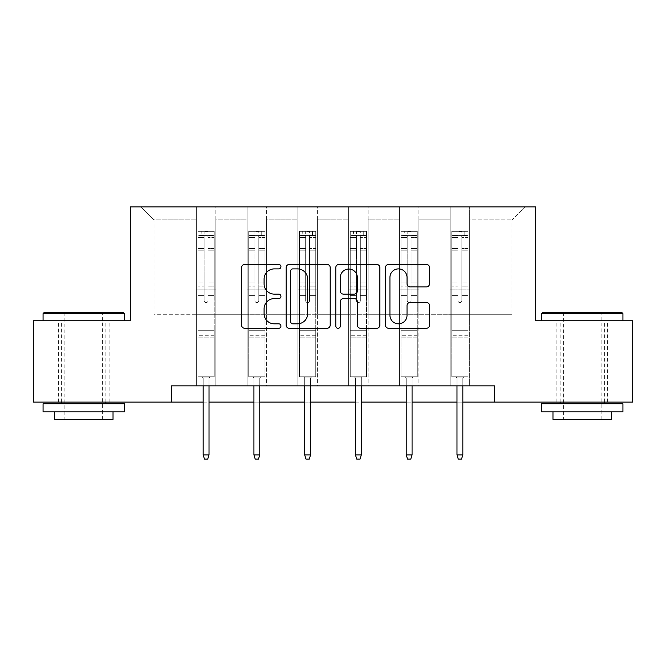 <?xml version="1.0" encoding="UTF-8"?>
<svg xmlns="http://www.w3.org/2000/svg" width="666" height="666" viewBox="0 0 666 666"><rect width="100%" height="100%" fill="white"/><g stroke="black" fill="none" stroke-linecap="round" stroke-linejoin="round"><path stroke-width="0.5" stroke-dasharray="3.33 2.5" d="M280.935 266.658A2.239 2.239 0 0 0 278.704 264.419L244.763 264.419A3.197 3.197 0 0 0 241.567 267.615L241.567 325.108A3.197 3.197 0 0 0 244.763 328.296L278.704 328.296A2.239 2.239 0 0 0 280.935 326.065A2.239 2.239 0 0 0 278.704 323.826L274.309 323.826A10.223 10.223 0 0 1 264.086 313.611L264.086 308.816A10.223 10.223 0 0 1 274.309 298.593L278.704 298.593A2.239 2.239 0 0 0 280.935 296.362A2.239 2.239 0 0 0 278.704 294.122L274.309 294.122A10.223 10.223 0 0 1 264.086 283.899L264.086 279.112A10.223 10.223 0 0 1 274.309 268.889L278.704 268.889A2.239 2.239 0 0 0 280.935 266.658M582.259 320.762L541.583 320.762L582.259 320.762M582.259 402.114L607.642 402.114L582.259 402.114M83.741 320.762L43.065 320.762L83.741 320.762M83.741 402.114L58.358 402.114L83.741 402.114M494.405 402.114L494.405 385.847L494.405 402.114L632.7 402.114L632.7 320.762L535.73 320.762L535.73 206.876L130.27 206.876L130.27 320.762L33.3 320.762L33.3 402.114L171.595 402.114L171.595 385.847L494.405 385.847L171.595 385.847L494.405 385.847L494.405 402.114L171.595 402.114L171.595 385.847L171.595 402.114M450.149 206.876L524.991 206.876L469.672 206.876L469.672 314.26L511.971 314.26L469.672 314.26L469.672 219.888L511.971 219.888L469.672 219.888L469.672 206.876L469.672 385.847L450.149 385.847L469.672 385.847L450.149 385.847L469.672 385.847L469.672 206.876L418.906 206.876L450.149 206.876L450.149 314.26L418.906 314.26L450.149 314.26L450.149 219.888L418.906 219.888L418.906 314.26L418.906 219.888L450.149 219.888L450.149 206.876L450.149 385.847L450.149 289.852L450.149 314.26L469.672 314.26L450.149 314.26L450.149 289.852L469.672 289.852L450.149 289.852L450.149 385.847L450.149 206.876M399.384 206.876L418.906 206.876L418.906 385.847L399.384 385.847L418.906 385.847L399.384 385.847L418.906 385.847L418.906 206.876L368.14 206.876L399.384 206.876L399.384 314.26L368.14 314.26L399.384 314.26L399.384 219.888L368.14 219.888L368.14 314.26L368.14 219.888L399.384 219.888L399.384 206.876L399.384 385.847L399.384 289.852L399.384 314.26L418.906 314.26L399.384 314.26L399.384 289.852L418.906 289.852L399.384 289.852L399.384 385.847L399.384 206.876M348.618 206.876L368.14 206.876L368.14 385.847L348.618 385.847L368.14 385.847L348.618 385.847L368.14 385.847L368.14 206.876L317.382 206.876L348.618 206.876L348.618 314.26L317.382 314.26L348.618 314.26L348.618 219.888L317.382 219.888L317.382 314.26L317.382 219.888L348.618 219.888L348.618 206.876L348.618 385.847L348.618 289.852L348.618 314.26L368.14 314.26L348.618 314.26L348.618 289.852L368.14 289.852L348.618 289.852L348.618 385.847L348.618 206.876M297.86 206.876L317.382 206.876L317.382 385.847L297.86 385.847L317.382 385.847L297.86 385.847L317.382 385.847L317.382 206.876L266.616 206.876L297.86 206.876L297.86 314.26L266.616 314.26L297.86 314.26L297.86 219.888L266.616 219.888L266.616 314.26L266.616 219.888L297.86 219.888L297.86 206.876L297.86 385.847L297.86 289.852L297.86 314.26L317.382 314.26L297.86 314.26L297.86 289.852L317.382 289.852L297.86 289.852L297.86 385.847L297.86 206.876M247.094 206.876L266.616 206.876L266.616 385.847L247.094 385.847L266.616 385.847L247.094 385.847L266.616 385.847L266.616 206.876L215.851 206.876L247.094 206.876L247.094 314.26L215.851 314.26L247.094 314.26L247.094 219.888L215.851 219.888L215.851 314.26L215.851 219.888L247.094 219.888L247.094 206.876L247.094 385.847L247.094 289.852L247.094 314.26L266.616 314.26L247.094 314.26L247.094 289.852L266.616 289.852L247.094 289.852L247.094 385.847L247.094 206.876M196.328 206.876L215.851 206.876L215.851 385.847L196.328 385.847L215.851 385.847L196.328 385.847L215.851 385.847L215.851 206.876L141.009 206.876L196.328 206.876L196.328 314.26L154.029 314.26L154.029 219.888L196.328 219.888L154.029 219.888L141.009 206.876L154.029 219.888L154.029 314.26L196.328 314.26L196.328 206.876L196.328 385.847L196.328 206.876M203.163 402.114L209.016 402.114M253.929 402.114L259.782 402.114M304.687 402.114L310.547 402.114M355.453 402.114L361.313 402.114M406.218 402.114L412.071 402.114M456.984 402.114L462.837 402.114M511.971 314.26L511.971 219.888L524.991 206.876L511.971 219.888L511.971 314.26M196.328 314.26L215.851 314.26L215.851 289.852L215.851 385.847L215.851 289.852L215.851 314.26L196.328 314.26L196.328 289.852L215.851 289.852L196.328 289.852L196.328 385.847L196.328 314.26M196.328 289.852L215.851 289.852L196.328 289.852M247.094 289.852L266.616 289.852L247.094 289.852M297.86 289.852L317.382 289.852L297.86 289.852M348.618 289.852L368.14 289.852L348.618 289.852M399.384 289.852L418.906 289.852L399.384 289.852M450.149 289.852L469.672 289.852L450.149 289.852M330.203 325.108L330.203 267.615A3.197 3.197 0 0 0 327.014 264.419L289.319 264.419A3.197 3.197 0 0 0 286.13 267.615L286.13 325.108A3.197 3.197 0 0 0 289.319 328.296L327.014 328.296A3.197 3.197 0 0 0 330.203 325.108M292.832 268.889A2.239 2.239 0 0 0 290.601 271.129L290.601 321.595A2.239 2.239 0 0 0 292.832 323.826L297.469 323.826A10.223 10.223 0 0 0 307.684 313.611L307.684 279.112A10.223 10.223 0 0 0 297.469 268.889L292.832 268.889M338.986 264.419L376.681 264.419A3.197 3.197 0 0 1 379.87 267.615L379.87 325.108A3.197 3.197 0 0 1 376.681 328.296L360.547 328.296A3.197 3.197 0 0 1 357.359 325.108L357.359 301.79A3.197 3.197 0 0 0 354.162 298.593L343.465 298.593A3.197 3.197 0 0 0 340.268 301.79L340.268 326.065A2.239 2.239 0 0 1 338.028 328.296A2.239 2.239 0 0 1 335.797 326.065L335.797 267.615A3.197 3.197 0 0 1 338.986 264.419M357.359 277.597A8.541 8.541 0 0 0 348.809 269.047A8.541 8.541 0 0 0 340.268 277.597L340.268 290.925A3.197 3.197 0 0 0 343.465 294.122L354.162 294.122A3.197 3.197 0 0 0 357.359 290.925L357.359 277.597M410.214 286.938L426.348 286.938A3.197 3.197 0 0 0 429.545 283.741L429.545 267.615A3.197 3.197 0 0 0 426.348 264.419L388.661 264.419A3.197 3.197 0 0 0 385.464 267.615L385.464 325.108A3.197 3.197 0 0 0 388.661 328.296L426.348 328.296A3.197 3.197 0 0 0 429.545 325.108L429.545 305.619A3.197 3.197 0 0 0 426.348 302.431L410.214 302.431A3.197 3.197 0 0 0 407.026 305.619L407.026 315.284A8.541 8.541 0 0 1 398.476 323.826A8.541 8.541 0 0 1 389.935 315.284L389.935 277.431A8.541 8.541 0 0 1 398.476 268.889A8.541 8.541 0 0 1 407.026 277.431L407.026 283.741A3.197 3.197 0 0 0 410.214 286.938M204.137 300.657A1.956 1.956 0 0 0 206.094 302.605A1.956 1.956 0 0 1 204.137 300.657L204.137 295.379L204.137 300.657A1.956 1.956 0 0 0 206.094 302.605A1.956 1.956 0 0 0 208.042 300.657A1.956 1.956 0 0 1 206.094 302.605A1.956 1.956 0 0 0 208.042 300.657L208.042 295.379L208.042 300.657A1.956 1.956 0 0 1 206.094 302.605A1.956 1.956 0 0 1 204.137 300.657L204.137 286.164L204.137 300.657M197.96 231.343L197.96 376.798L197.96 330.269L197.96 376.798L202.023 376.798L197.96 376.798L202.023 376.798L197.96 376.798L197.96 295.379L197.96 330.269L214.227 330.269L214.227 376.798L202.023 376.798L210.156 376.798L202.023 376.798L210.156 376.798L209.016 377.938L203.163 377.938L209.016 377.938L203.163 377.938L202.023 376.798L203.163 377.938L202.023 376.798L203.163 377.938L209.016 377.938L210.156 376.798L209.016 377.938L210.156 376.798L214.227 376.798L210.156 376.798L214.227 376.798L214.227 337.104L197.96 337.104L214.227 337.104L214.227 330.269L197.96 330.269L197.96 295.379L204.137 295.379L204.137 283.941L204.137 295.379L197.96 295.379L204.137 295.379L197.96 295.379L197.96 283.941L197.96 295.379L197.96 288.012L204.137 288.012L197.96 288.012L197.96 286.164L204.137 286.164L204.137 248.535L204.137 286.164L197.96 286.164L197.96 248.535L204.137 248.535L204.137 235.24L204.137 248.535L197.96 248.535L197.96 235.24L204.137 235.24L204.137 231.743L204.137 235.24L197.96 235.24L197.96 231.343L197.96 283.941L204.137 283.941L204.137 236.43C205.436 235.298 206.743 235.298 208.042 236.43L208.042 282.093L208.042 231.743L204.137 231.743L208.042 231.743L208.042 236.43C206.743 235.298 205.444 235.298 204.137 236.43L204.137 283.941L197.96 283.941L197.96 282.093L204.137 282.093L197.96 282.093L197.96 250.849L204.137 250.849L197.96 250.849L197.96 237.554L204.137 237.554L197.96 237.554L197.96 235.573L214.227 235.573L214.227 376.798L214.227 295.379L208.042 295.379L208.042 282.093L208.042 300.657L208.042 288.012L208.042 295.379L214.227 295.379L208.042 295.379L214.227 295.379L214.227 283.941L208.042 283.941L214.227 283.941L214.227 282.093L208.042 282.093L214.227 282.093L214.227 250.849L208.042 250.849L214.227 250.849L214.227 237.554L208.042 237.554L214.227 237.554L214.227 231.343L214.227 288.012L208.042 288.012L208.042 286.164L208.042 288.012L214.227 288.012L214.227 286.164L208.042 286.164L208.042 235.24L208.042 286.164L214.227 286.164L214.227 248.535L208.042 248.535L214.227 248.535L214.227 235.24L208.042 235.24L214.227 235.24L214.227 231.343L197.96 231.343L214.144 231.343L198.035 231.343L210.972 231.343L210.972 235.573L201.207 235.573L201.207 231.343L201.207 235.573L214.144 235.573L197.96 235.573L197.96 231.343M209.016 385.847L209.016 454.895L209.016 377.938L209.016 454.895L203.163 454.895L203.163 377.938L203.163 454.895L209.016 454.895L207.717 459.124L204.462 459.124L207.717 459.124L209.016 454.895L207.717 459.124L204.462 459.124L203.163 454.895L203.163 385.847M204.462 459.124L203.163 454.895L204.462 459.124M214.227 231.343L214.227 235.573L210.972 235.573L210.972 231.343L214.227 231.343M209.016 454.895L203.163 454.895M123.435 312.629L44.039 312.629M43.065 313.603L124.417 313.603M43.065 411.879L124.417 411.879M43.065 403.746L124.417 403.746M54.454 419.364L113.029 419.364M83.741 313.603L64.868 313.603L83.741 313.603M621.961 312.629L542.565 312.629M541.583 313.603L622.935 313.603M541.583 411.879L622.935 411.879M541.583 403.746L622.935 403.746M552.971 419.364L611.546 419.364M582.259 313.603L563.386 313.603L582.259 313.603M254.903 300.657A1.956 1.956 0 0 0 256.851 302.605A1.956 1.956 0 0 1 254.903 300.657L254.903 295.379L254.903 300.657A1.956 1.956 0 0 0 256.851 302.605A1.956 1.956 0 0 0 258.808 300.657A1.956 1.956 0 0 1 256.851 302.605A1.956 1.956 0 0 0 258.808 300.657L258.808 295.379L258.808 300.657A1.956 1.956 0 0 1 256.851 302.605A1.956 1.956 0 0 1 254.903 300.657L254.903 286.164L254.903 300.657M248.718 231.343L248.718 376.798L248.718 330.269L248.718 376.798L252.789 376.798L248.718 376.798L252.789 376.798L248.718 376.798L248.718 295.379L248.718 330.269L264.993 330.269L264.993 376.798L252.789 376.798L260.922 376.798L252.789 376.798L260.922 376.798L259.782 377.938L253.929 377.938L259.782 377.938L253.929 377.938L252.789 376.798L253.929 377.938L252.789 376.798L253.929 377.938L259.782 377.938L260.922 376.798L259.782 377.938L260.922 376.798L264.993 376.798L260.922 376.798L264.993 376.798L264.993 337.104L248.718 337.104L264.993 337.104L264.993 330.269L248.718 330.269L248.718 295.379L254.903 295.379L254.903 283.941L254.903 295.379L248.718 295.379L254.903 295.379L248.718 295.379L248.718 283.941L248.718 295.379L248.718 288.012L254.903 288.012L248.718 288.012L248.718 286.164L254.903 286.164L254.903 248.535L254.903 286.164L248.718 286.164L248.718 248.535L254.903 248.535L254.903 235.24L254.903 248.535L248.718 248.535L248.718 235.24L254.903 235.24L254.903 231.743L254.903 235.24L248.718 235.24L248.718 231.343L248.718 283.941L254.903 283.941L254.903 236.43C256.202 235.298 257.501 235.298 258.808 236.43L258.808 282.093L258.808 231.743L254.903 231.743L258.808 231.743L258.808 236.43C257.509 235.298 256.21 235.298 254.903 236.43L254.903 283.941L248.718 283.941L248.718 282.093L254.903 282.093L248.718 282.093L248.718 250.849L254.903 250.849L248.718 250.849L248.718 237.554L254.903 237.554L248.718 237.554L248.718 235.573L264.993 235.573L264.993 376.798L264.993 295.379L258.808 295.379L258.808 282.093L258.808 300.657L258.808 288.012L258.808 295.379L264.993 295.379L258.808 295.379L264.993 295.379L264.993 283.941L258.808 283.941L264.993 283.941L264.993 282.093L258.808 282.093L264.993 282.093L264.993 250.849L258.808 250.849L264.993 250.849L264.993 237.554L258.808 237.554L264.993 237.554L264.993 231.343L264.993 288.012L258.808 288.012L258.808 286.164L258.808 288.012L264.993 288.012L264.993 286.164L258.808 286.164L258.808 235.24L258.808 286.164L264.993 286.164L264.993 248.535L258.808 248.535L264.993 248.535L264.993 235.24L258.808 235.24L264.993 235.24L264.993 231.343L248.718 231.343L264.91 231.343L248.801 231.343L261.738 231.343L261.738 235.573L251.973 235.573L251.973 231.343L251.973 235.573L264.91 235.573L248.718 235.573L248.718 231.343M259.782 385.847L259.782 454.895L259.782 377.938L259.782 454.895L253.929 454.895L253.929 377.938L253.929 454.895L259.782 454.895L258.483 459.124L255.228 459.124L258.483 459.124L259.782 454.895L258.483 459.124L255.228 459.124L253.929 454.895L253.929 385.847M255.228 459.124L253.929 454.895L255.228 459.124M305.669 300.657A1.956 1.956 0 0 0 307.617 302.605A1.956 1.956 0 0 1 305.669 300.657L305.669 295.379L305.669 300.657A1.956 1.956 0 0 0 307.617 302.605A1.956 1.956 0 0 0 309.573 300.657A1.956 1.956 0 0 1 307.617 302.605A1.956 1.956 0 0 0 309.573 300.657L309.573 295.379L309.573 300.657A1.956 1.956 0 0 1 307.617 302.605A1.956 1.956 0 0 1 305.669 300.657L305.669 286.164L305.669 300.657M299.484 231.343L299.484 376.798L299.484 330.269L299.484 376.798L303.554 376.798L299.484 376.798L303.554 376.798L299.484 376.798L299.484 295.379L299.484 330.269L315.751 330.269L315.751 376.798L303.554 376.798L311.688 376.798L303.554 376.798L311.688 376.798L310.547 377.938L304.687 377.938L310.547 377.938L304.687 377.938L303.554 376.798L304.687 377.938L303.554 376.798L304.687 377.938L310.547 377.938L311.688 376.798L310.547 377.938L311.688 376.798L315.751 376.798L311.688 376.798L315.751 376.798L315.751 337.104L299.484 337.104L315.751 337.104L315.751 330.269L299.484 330.269L299.484 295.379L305.669 295.379L305.669 283.941L305.669 295.379L299.484 295.379L305.669 295.379L299.484 295.379L299.484 283.941L299.484 295.379L299.484 288.012L305.669 288.012L299.484 288.012L299.484 286.164L305.669 286.164L305.669 248.535L305.669 286.164L299.484 286.164L299.484 248.535L305.669 248.535L305.669 235.24L305.669 248.535L299.484 248.535L299.484 235.24L305.669 235.24L305.669 231.743L305.669 235.24L299.484 235.24L299.484 231.343L299.484 283.941L305.669 283.941L305.669 236.43C306.968 235.298 308.266 235.298 309.573 236.43L309.573 282.093L309.573 231.743L305.669 231.743L309.573 231.743L309.573 236.43C308.275 235.298 306.968 235.298 305.669 236.43L305.669 283.941L299.484 283.941L299.484 282.093L305.669 282.093L299.484 282.093L299.484 250.849L305.669 250.849L299.484 250.849L299.484 237.554L305.669 237.554L299.484 237.554L299.484 235.573L315.751 235.573L315.751 376.798L315.751 295.379L309.573 295.379L309.573 282.093L309.573 300.657L309.573 288.012L309.573 295.379L315.751 295.379L309.573 295.379L315.751 295.379L315.751 283.941L309.573 283.941L315.751 283.941L315.751 282.093L309.573 282.093L315.751 282.093L315.751 250.849L309.573 250.849L315.751 250.849L315.751 237.554L309.573 237.554L315.751 237.554L315.751 231.343L315.751 288.012L309.573 288.012L309.573 286.164L309.573 288.012L315.751 288.012L315.751 286.164L309.573 286.164L309.573 235.24L309.573 286.164L315.751 286.164L315.751 248.535L309.573 248.535L315.751 248.535L315.751 235.24L309.573 235.24L315.751 235.24L315.751 231.343L299.484 231.343L315.676 231.343L299.567 231.343L312.496 231.343L312.496 235.573L302.739 235.573L302.739 231.343L302.739 235.573L315.676 235.573L299.484 235.573L299.484 231.343M310.547 385.847L310.547 454.895L310.547 377.938L310.547 454.895L304.687 454.895L304.687 377.938L304.687 454.895L310.547 454.895L309.249 459.124L305.994 459.124L309.249 459.124L310.547 454.895L309.249 459.124L305.994 459.124L304.687 454.895L304.687 385.847M305.994 459.124L304.687 454.895L305.994 459.124M264.993 231.343L264.993 235.573L261.738 235.573L261.738 231.343L264.993 231.343M259.782 454.895L253.929 454.895M315.751 231.343L315.751 235.573L312.496 235.573L312.496 231.343L315.751 231.343M310.547 454.895L304.687 454.895M356.427 300.657A1.956 1.956 0 0 0 358.383 302.605A1.956 1.956 0 0 1 356.427 300.657L356.427 295.379L356.427 300.657A1.956 1.956 0 0 0 358.383 302.605A1.956 1.956 0 0 0 360.331 300.657A1.956 1.956 0 0 1 358.383 302.605A1.956 1.956 0 0 0 360.331 300.657L360.331 295.379L360.331 300.657A1.956 1.956 0 0 1 358.383 302.605A1.956 1.956 0 0 1 356.427 300.657L356.427 286.164L356.427 300.657M350.249 231.343L350.249 376.798L350.249 330.269L350.249 376.798L354.312 376.798L350.249 376.798L354.312 376.798L350.249 376.798L350.249 295.379L350.249 330.269L366.516 330.269L366.516 376.798L354.312 376.798L362.446 376.798L354.312 376.798L362.446 376.798L361.313 377.938L355.453 377.938L361.313 377.938L355.453 377.938L354.312 376.798L355.453 377.938L354.312 376.798L355.453 377.938L361.313 377.938L362.446 376.798L361.313 377.938L362.446 376.798L366.516 376.798L362.446 376.798L366.516 376.798L366.516 337.104L350.249 337.104L366.516 337.104L366.516 330.269L350.249 330.269L350.249 295.379L356.427 295.379L356.427 283.941L356.427 295.379L350.249 295.379L356.427 295.379L350.249 295.379L350.249 283.941L350.249 295.379L350.249 288.012L356.427 288.012L350.249 288.012L350.249 286.164L356.427 286.164L356.427 248.535L356.427 286.164L350.249 286.164L350.249 248.535L356.427 248.535L356.427 235.24L356.427 248.535L350.249 248.535L350.249 235.24L356.427 235.24L356.427 231.743L356.427 235.24L350.249 235.24L350.249 231.343L350.249 283.941L356.427 283.941L356.427 236.43C357.725 235.298 359.032 235.298 360.331 236.43L360.331 282.093L360.331 231.743L356.427 231.743L360.331 231.743L360.331 236.43C359.032 235.298 357.734 235.298 356.427 236.43L356.427 283.941L350.249 283.941L350.249 282.093L356.427 282.093L350.249 282.093L350.249 250.849L356.427 250.849L350.249 250.849L350.249 237.554L356.427 237.554L350.249 237.554L350.249 235.573L366.516 235.573L366.516 376.798L366.516 295.379L360.331 295.379L360.331 282.093L360.331 300.657L360.331 288.012L360.331 295.379L366.516 295.379L360.331 295.379L366.516 295.379L366.516 283.941L360.331 283.941L366.516 283.941L366.516 282.093L360.331 282.093L366.516 282.093L366.516 250.849L360.331 250.849L366.516 250.849L366.516 237.554L360.331 237.554L366.516 237.554L366.516 231.343L366.516 288.012L360.331 288.012L360.331 286.164L360.331 288.012L366.516 288.012L366.516 286.164L360.331 286.164L360.331 235.24L360.331 286.164L366.516 286.164L366.516 248.535L360.331 248.535L366.516 248.535L366.516 235.24L360.331 235.24L366.516 235.24L366.516 231.343L350.249 231.343L366.433 231.343L350.324 231.343L363.261 231.343L363.261 235.573L353.504 235.573L353.504 231.343L353.504 235.573L366.433 235.573L350.249 235.573L350.249 231.343M361.313 385.847L361.313 454.895L361.313 377.938L361.313 454.895L355.453 454.895L355.453 377.938L355.453 454.895L361.313 454.895L360.006 459.124L356.751 459.124L360.006 459.124L361.313 454.895L360.006 459.124L356.751 459.124L355.453 454.895L355.453 385.847M356.751 459.124L355.453 454.895L356.751 459.124M407.192 300.657A1.956 1.956 0 0 0 409.149 302.605A1.956 1.956 0 0 1 407.192 300.657L407.192 295.379L407.192 300.657A1.956 1.956 0 0 0 409.149 302.605A1.956 1.956 0 0 0 411.097 300.657A1.956 1.956 0 0 1 409.149 302.605A1.956 1.956 0 0 0 411.097 300.657L411.097 295.379L411.097 300.657A1.956 1.956 0 0 1 409.149 302.605A1.956 1.956 0 0 1 407.192 300.657L407.192 286.164L407.192 300.657M401.007 231.343L401.007 376.798L401.007 330.269L401.007 376.798L405.078 376.798L401.007 376.798L405.078 376.798L401.007 376.798L401.007 295.379L401.007 330.269L417.282 330.269L417.282 376.798L405.078 376.798L413.211 376.798L405.078 376.798L413.211 376.798L412.071 377.938L406.218 377.938L412.071 377.938L406.218 377.938L405.078 376.798L406.218 377.938L405.078 376.798L406.218 377.938L412.071 377.938L413.211 376.798L412.071 377.938L413.211 376.798L417.282 376.798L413.211 376.798L417.282 376.798L417.282 337.104L401.007 337.104L417.282 337.104L417.282 330.269L401.007 330.269L401.007 295.379L407.192 295.379L407.192 283.941L407.192 295.379L401.007 295.379L407.192 295.379L401.007 295.379L401.007 283.941L401.007 295.379L401.007 288.012L407.192 288.012L401.007 288.012L401.007 286.164L407.192 286.164L407.192 248.535L407.192 286.164L401.007 286.164L401.007 248.535L407.192 248.535L407.192 235.24L407.192 248.535L401.007 248.535L401.007 235.24L407.192 235.24L407.192 231.743L407.192 235.24L401.007 235.24L401.007 231.343L401.007 283.941L407.192 283.941L407.192 236.43C408.491 235.298 409.79 235.298 411.097 236.43L411.097 282.093L411.097 231.743L407.192 231.743L411.097 231.743L411.097 236.43C409.798 235.298 408.499 235.298 407.192 236.43L407.192 283.941L401.007 283.941L401.007 282.093L407.192 282.093L401.007 282.093L401.007 250.849L407.192 250.849L401.007 250.849L401.007 237.554L407.192 237.554L401.007 237.554L401.007 235.573L417.282 235.573L417.282 376.798L417.282 295.379L411.097 295.379L411.097 282.093L411.097 300.657L411.097 288.012L411.097 295.379L417.282 295.379L411.097 295.379L417.282 295.379L417.282 283.941L411.097 283.941L417.282 283.941L417.282 282.093L411.097 282.093L417.282 282.093L417.282 250.849L411.097 250.849L417.282 250.849L417.282 237.554L411.097 237.554L417.282 237.554L417.282 231.343L417.282 288.012L411.097 288.012L411.097 286.164L411.097 288.012L417.282 288.012L417.282 286.164L411.097 286.164L411.097 235.24L411.097 286.164L417.282 286.164L417.282 248.535L411.097 248.535L417.282 248.535L417.282 235.24L411.097 235.24L417.282 235.24L417.282 231.343L401.007 231.343L417.199 231.343L401.09 231.343L414.027 231.343L414.027 235.573L404.262 235.573L404.262 231.343L404.262 235.573L417.199 235.573L401.007 235.573L401.007 231.343M412.071 385.847L412.071 454.895L412.071 377.938L412.071 454.895L406.218 454.895L406.218 377.938L406.218 454.895L412.071 454.895L410.772 459.124L407.517 459.124L410.772 459.124L412.071 454.895L410.772 459.124L407.517 459.124L406.218 454.895L406.218 385.847M407.517 459.124L406.218 454.895L407.517 459.124M457.958 300.657A1.956 1.956 0 0 0 459.906 302.605A1.956 1.956 0 0 1 457.958 300.657L457.958 295.379L457.958 300.657A1.956 1.956 0 0 0 459.906 302.605A1.956 1.956 0 0 0 461.863 300.657A1.956 1.956 0 0 1 459.906 302.605A1.956 1.956 0 0 0 461.863 300.657L461.863 295.379L461.863 300.657A1.956 1.956 0 0 1 459.906 302.605A1.956 1.956 0 0 1 457.958 300.657L457.958 286.164L457.958 300.657M451.773 231.343L451.773 376.798L451.773 330.269L451.773 376.798L455.844 376.798L451.773 376.798L455.844 376.798L451.773 376.798L451.773 295.379L451.773 330.269L468.04 330.269L468.04 376.798L455.844 376.798L463.977 376.798L455.844 376.798L463.977 376.798L462.837 377.938L456.984 377.938L462.837 377.938L456.984 377.938L455.844 376.798L456.984 377.938L455.844 376.798L456.984 377.938L462.837 377.938L463.977 376.798L462.837 377.938L463.977 376.798L468.04 376.798L463.977 376.798L468.04 376.798L468.04 337.104L451.773 337.104L468.04 337.104L468.04 330.269L451.773 330.269L451.773 295.379L457.958 295.379L457.958 283.941L457.958 295.379L451.773 295.379L457.958 295.379L451.773 295.379L451.773 283.941L451.773 295.379L451.773 288.012L457.958 288.012L451.773 288.012L451.773 286.164L457.958 286.164L457.958 248.535L457.958 286.164L451.773 286.164L451.773 248.535L457.958 248.535L457.958 235.24L457.958 248.535L451.773 248.535L451.773 235.24L457.958 235.24L457.958 231.743L457.958 235.24L451.773 235.24L451.773 231.343L451.773 283.941L457.958 283.941L457.958 236.43C459.257 235.298 460.556 235.298 461.863 236.43L461.863 282.093L461.863 231.743L457.958 231.743L461.863 231.743L461.863 236.43C460.564 235.298 459.257 235.298 457.958 236.43L457.958 283.941L451.773 283.941L451.773 282.093L457.958 282.093L451.773 282.093L451.773 250.849L457.958 250.849L451.773 250.849L451.773 237.554L457.958 237.554L451.773 237.554L451.773 235.573L468.04 235.573L468.04 376.798L468.04 295.379L461.863 295.379L461.863 282.093L461.863 300.657L461.863 288.012L461.863 295.379L468.04 295.379L461.863 295.379L468.04 295.379L468.04 283.941L461.863 283.941L468.04 283.941L468.04 282.093L461.863 282.093L468.04 282.093L468.04 250.849L461.863 250.849L468.04 250.849L468.04 237.554L461.863 237.554L468.04 237.554L468.04 231.343L468.04 288.012L461.863 288.012L461.863 286.164L461.863 288.012L468.04 288.012L468.04 286.164L461.863 286.164L461.863 235.24L461.863 286.164L468.04 286.164L468.04 248.535L461.863 248.535L468.04 248.535L468.04 235.24L461.863 235.24L468.04 235.24L468.04 231.343L451.773 231.343L467.965 231.343L451.856 231.343L464.793 231.343L464.793 235.573L455.028 235.573L455.028 231.343L455.028 235.573L467.965 235.573L451.773 235.573L451.773 231.343M462.837 385.847L462.837 454.895L462.837 377.938L462.837 454.895L456.984 454.895L456.984 377.938L456.984 454.895L462.837 454.895L461.538 459.124L458.283 459.124L461.538 459.124L462.837 454.895L461.538 459.124L458.283 459.124L456.984 454.895L456.984 385.847M458.283 459.124L456.984 454.895L458.283 459.124M366.516 231.343L366.516 235.573L363.261 235.573L363.261 231.343L366.516 231.343M361.313 454.895L355.453 454.895M417.282 231.343L417.282 235.573L414.027 235.573L414.027 231.343L417.282 231.343M412.071 454.895L406.218 454.895M468.04 231.343L468.04 235.573L464.793 235.573L464.793 231.343L468.04 231.343M462.837 454.895L456.984 454.895M214.227 335.264L197.96 335.264L214.227 335.264M264.993 335.264L248.718 335.264L264.993 335.264M315.751 335.264L299.484 335.264L315.751 335.264M366.516 335.264L350.249 335.264L366.516 335.264M417.282 335.264L401.007 335.264L417.282 335.264M468.04 335.264L451.773 335.264L468.04 335.264M556.884 402.114L556.884 320.762M58.358 402.114L58.358 320.762M109.116 402.114L109.116 320.762M607.642 402.114L607.642 320.762M102.614 419.364L102.614 313.603L103.588 312.629M61.613 402.114L61.613 320.762M105.869 402.114L105.869 320.762M63.886 312.629L64.868 313.603L64.868 419.364M601.132 419.364L601.132 313.603L602.114 312.629M560.131 402.114L560.131 320.762M604.387 402.114L604.387 320.762M562.412 312.629L563.386 313.603L563.386 419.364"/><path stroke-width="1" d="M280.935 266.658A2.239 2.239 0 0 0 278.704 264.419L244.763 264.419A3.197 3.197 0 0 0 241.567 267.615L241.567 325.108A3.197 3.197 0 0 0 244.763 328.296L278.704 328.296A2.239 2.239 0 0 0 280.935 326.065A2.239 2.239 0 0 0 278.704 323.826L274.309 323.826A10.223 10.223 0 0 1 264.086 313.611L264.086 308.816A10.223 10.223 0 0 1 274.309 298.593L278.704 298.593A2.239 2.239 0 0 0 280.935 296.362A2.239 2.239 0 0 0 278.704 294.122L274.309 294.122A10.223 10.223 0 0 1 264.086 283.899L264.086 279.112A10.223 10.223 0 0 1 274.309 268.889L278.704 268.889A2.239 2.239 0 0 0 280.935 266.658M426.348 286.938A3.197 3.197 0 0 0 429.545 283.741L429.545 267.615A3.197 3.197 0 0 0 426.348 264.419L388.661 264.419A3.197 3.197 0 0 0 385.464 267.615L385.464 325.108A3.197 3.197 0 0 0 388.661 328.296L426.348 328.296A3.197 3.197 0 0 0 429.545 325.108L429.545 305.619A3.197 3.197 0 0 0 426.348 302.431L410.214 302.431A3.197 3.197 0 0 0 407.026 305.619L407.026 315.284A8.541 8.541 0 0 1 398.476 323.826A8.541 8.541 0 0 1 389.935 315.284L389.935 277.431A8.541 8.541 0 0 1 398.476 268.889A8.541 8.541 0 0 1 407.026 277.431L407.026 283.741A3.197 3.197 0 0 0 410.214 286.938L426.348 286.938M171.595 402.114L33.3 402.114L33.3 320.762L130.27 320.762L130.27 206.876L535.73 206.876L535.73 320.762L632.7 320.762L632.7 402.114L494.405 402.114L494.405 385.847L171.595 385.847L171.595 402.114L203.163 402.114M330.203 267.615A3.197 3.197 0 0 0 327.014 264.419L289.319 264.419A3.197 3.197 0 0 0 286.13 267.615L286.13 325.108A3.197 3.197 0 0 0 289.319 328.296L327.014 328.296A3.197 3.197 0 0 0 330.203 325.108L330.203 267.615M338.986 264.419L376.681 264.419A3.197 3.197 0 0 1 379.87 267.615L379.87 325.108A3.197 3.197 0 0 1 376.681 328.296L360.547 328.296A3.197 3.197 0 0 1 357.359 325.108L357.359 301.79A3.197 3.197 0 0 0 354.162 298.593L343.465 298.593A3.197 3.197 0 0 0 340.268 301.79L340.268 326.065A2.239 2.239 0 0 1 338.028 328.296A2.239 2.239 0 0 1 335.797 326.065L335.797 267.615A3.197 3.197 0 0 1 338.986 264.419M209.016 402.114L253.929 402.114M259.782 402.114L304.687 402.114M310.547 402.114L355.453 402.114M361.313 402.114L406.218 402.114M412.071 402.114L456.984 402.114M462.837 402.114L494.405 402.114M292.832 268.889A2.239 2.239 0 0 0 290.601 271.129L290.601 321.595A2.239 2.239 0 0 0 292.832 323.826L297.469 323.826A10.223 10.223 0 0 0 307.684 313.611L307.684 279.112A10.223 10.223 0 0 0 297.469 268.889L292.832 268.889M357.359 277.597A8.541 8.541 0 0 0 348.809 269.047A8.541 8.541 0 0 0 340.268 277.597L340.268 290.925A3.197 3.197 0 0 0 343.465 294.122L354.162 294.122A3.197 3.197 0 0 0 357.359 290.925L357.359 277.597M203.163 454.895L204.462 459.124L207.717 459.124L209.016 454.895L203.163 454.895L203.163 385.847M209.016 454.895L209.016 385.847M44.039 312.629L123.435 312.629L124.417 313.603L43.065 313.603L44.039 312.629M83.741 411.879L43.065 411.879L43.065 403.746L124.417 403.746L124.417 411.879L83.741 411.879M113.029 411.879L113.029 419.364L54.454 419.364L54.454 411.879M542.565 312.629L621.961 312.629L622.935 313.603L541.583 313.603L542.565 312.629M582.259 411.879L541.583 411.879L541.583 403.746L622.935 403.746L622.935 411.879L582.259 411.879M611.546 411.879L611.546 419.364L552.971 419.364L552.971 411.879M253.929 454.895L255.228 459.124L258.483 459.124L259.782 454.895L253.929 454.895L253.929 385.847M259.782 454.895L259.782 385.847M304.687 454.895L305.994 459.124L309.249 459.124L310.547 454.895L304.687 454.895L304.687 385.847M310.547 454.895L310.547 385.847M355.453 454.895L356.751 459.124L360.006 459.124L361.313 454.895L355.453 454.895L355.453 385.847M361.313 454.895L361.313 385.847M406.218 454.895L407.517 459.124L410.772 459.124L412.071 454.895L406.218 454.895L406.218 385.847M412.071 454.895L412.071 385.847M456.984 454.895L458.283 459.124L461.538 459.124L462.837 454.895L456.984 454.895L456.984 385.847M462.837 454.895L462.837 385.847M43.065 320.762L43.065 313.603M61.613 403.746L61.613 402.114M105.869 403.746L105.869 402.114M124.417 320.762L124.417 313.603M541.583 320.762L541.583 313.603M560.131 403.746L560.131 402.114M604.387 403.746L604.387 402.114M622.935 320.762L622.935 313.603"/></g></svg>
